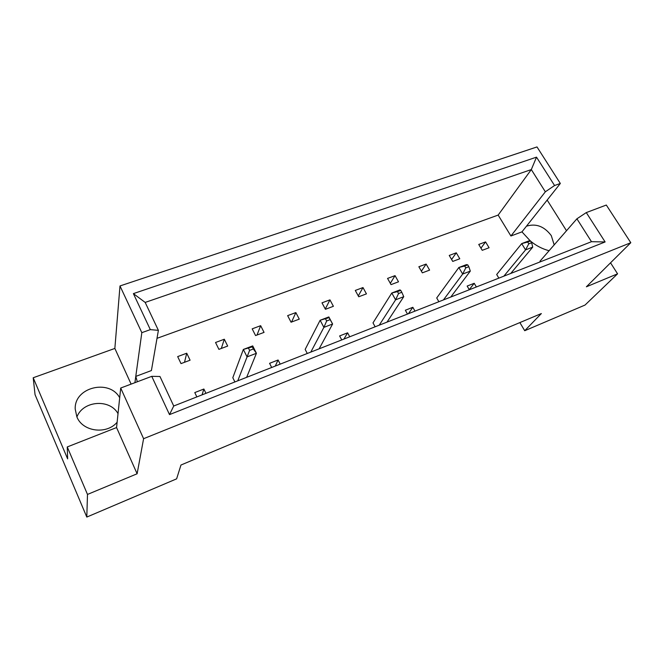 <?xml version="1.0" encoding="UTF-8"?>
<svg xmlns="http://www.w3.org/2000/svg" width="664" height="664" viewBox="0 0 664 664"><rect width="100%" height="100%" fill="white"/><g stroke="black" fill="none" stroke-linecap="round" stroke-linejoin="round"><path stroke-width="1" d="M117.121 422.238C106.647 434.845 82.593 431.749 76.866 416.851L75.223 409.132C74.019 387.253 109.394 378.621 119.694 397.744M554.183 244.883L551.303 235.637C544.314 226.366 536.031 223.212 526.452 226.183M87.49 494.431L137.116 473.772L116.565 427.566L67.255 446.947L87.49 494.431L86.801 517.065L176.624 478.844L180.965 465.024L541.351 313.557L524.718 330.722L585.025 305.058L617.57 273.825L610.54 262.819M137.116 473.772L143.598 438.696L630.8 242.709L586.387 286.798L617.57 273.825M67.255 446.947L67.645 458.899L33.2 377.758L35.051 394.665L86.801 517.065M33.2 377.758L114.855 348.434L131.115 384.116M137.332 381.775L135.771 376.405L151.409 370.553L158.389 330.348L150.33 329.634L133.389 293.621L536.512 157.144L554.564 185.522L560.333 183.463L537.002 146.935L119.993 285.952L114.855 348.434M560.333 183.463L521.954 231.861L530.328 240.949M530.802 241.339C536.371 245.854 542.471 248.983 549.095 250.726M521.954 231.861L510.915 235.994L498.158 215.078L157.003 338.333M540.355 261.799L539.981 261.193L576.908 218.796L586.287 212.588L606.315 205.043L630.8 242.709M177.678 356.593L186.733 353.223L190.078 360.203L181.015 363.606L177.678 356.593M196.843 396.914L194.784 392.573L203.881 389.021L205.948 393.337M215.543 342.491L224.307 339.229L227.677 346.06L218.912 349.355L215.543 342.491M234.89 381.949L232.807 377.708L243.356 349.447L252.71 345.894L256.42 353.289L246.651 377.326M252.179 328.846L260.661 325.684L264.056 332.382L255.574 335.569L252.179 328.846M271.676 367.482L269.576 363.324L278.091 359.996L280.191 364.129M287.645 315.632L295.853 312.578L299.281 319.135L291.056 322.223L287.645 315.632M307.274 353.48L305.166 349.405L320.131 320.255L328.846 316.935L332.614 324.015L319.118 348.824M321.99 302.842L329.95 299.871L333.394 306.303L325.435 309.291L321.99 302.842M341.744 339.918L339.619 335.934L347.604 332.813L349.729 336.781M355.281 290.442L362.992 287.562L366.453 293.87L358.734 296.767L355.281 290.442M375.135 326.788L373.002 322.878L391.793 293.007L399.944 289.902L400.741 290.375L397.462 291.62L398.533 293.538L401.811 292.284L400.741 290.375M387.552 278.415L395.038 275.635L398.508 281.81L391.03 284.624L387.552 278.415M407.497 314.064L405.347 310.229L412.85 307.299L414.992 311.109M418.859 266.754L426.122 264.056L429.608 270.115L422.346 272.846L418.859 266.754M438.871 301.722L436.721 297.962L458.841 267.509L466.477 264.604L467.755 264.87L464.684 266.032L465.763 267.874L468.834 266.704L467.755 264.87M449.237 255.441L456.284 252.818L459.787 258.769L452.74 261.417L449.237 255.441M469.307 289.745L467.149 286.059L474.212 283.296L476.37 286.972M478.736 244.452L485.575 241.903L489.086 247.747L482.238 250.32L478.736 244.452M498.847 278.125L496.689 274.506L521.705 243.605L528.876 240.874L530.569 240.957L527.689 242.053L528.776 243.821L531.656 242.717L530.569 240.957M519.87 322.579L524.718 330.722M586.287 212.588L605.12 241.953L169.503 414.61L151.757 376.339L159.966 376.496L173.727 406.011L591.483 241.696L576.908 218.796M143.598 438.696L120.707 388.033L151.757 376.339M116.565 427.566L120.707 388.033M547.161 200.071L566.5 230.74M150.33 329.634L141.822 332.664L119.993 285.952M76.916 416.95C83.033 400.575 109.834 398.624 118.026 413.63M141.822 332.664L134.908 382.688M498.158 215.078L531.308 169.577L145.175 302.419L158.389 330.348M510.915 235.994L545.343 191.796L531.308 169.577L536.512 157.144M554.564 185.522L545.343 191.796M605.12 241.953L591.483 241.696M169.503 414.61L173.727 406.011M133.389 293.621L145.175 302.419M485.575 241.903L480.944 248.153M474.212 283.296L469.257 289.653M456.284 252.818L451.603 259.483M426.122 264.056L421.408 271.202M412.85 307.299L408.426 313.698M395.038 275.635L390.308 283.337M362.992 287.562L358.278 295.92M347.604 332.813L343.927 339.063M329.95 299.871L325.277 309.001M295.853 312.578L291.554 322.032M278.091 359.996L275.278 366.063M260.661 325.684L257.001 335.029M224.307 339.229L221.328 348.451M203.881 389.021L202.055 394.864M186.733 353.223L184.492 362.303M503.851 276.166L525.556 249.888L532.719 247.132L510.749 273.452M528.776 243.821L525.556 249.888L521.705 243.605L527.689 242.053M532.719 247.132L531.656 242.717M443.444 299.921L462.675 274.049L470.311 271.111L450.773 297.04M465.763 267.874L462.675 274.049L458.841 267.509L464.684 266.032M470.311 271.111L468.834 266.704M379.227 325.177L395.595 299.821L403.753 296.683L387.021 322.115M398.533 293.538L395.595 299.821L391.793 293.007L397.462 291.62M403.753 296.683L401.811 292.284M325.584 318.977L326.647 320.978L330.157 319.641L329.095 317.641L320.131 320.255L323.891 327.369L310.81 352.094M330.157 319.641L332.614 324.015L323.891 327.369L326.647 320.978M328.846 316.935L329.095 317.641M248.56 348.301L249.606 350.393L253.366 348.949L252.32 346.865L243.356 349.447L247.066 356.892L237.77 380.821M253.366 348.949L256.42 353.289L247.066 356.892L249.606 350.393M252.71 345.894L252.32 346.865"/></g></svg>
